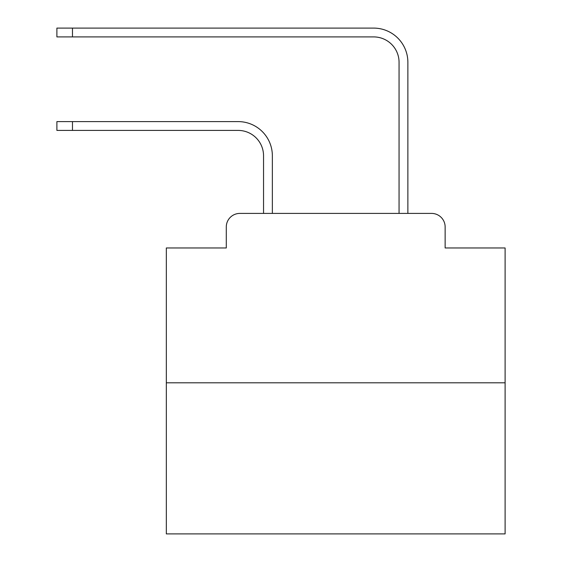 <?xml version="1.0" encoding="UTF-8"?>
<svg xmlns="http://www.w3.org/2000/svg" width="562" height="562" viewBox="0 0 562 562"><rect width="100%" height="100%" fill="white"/><g stroke="black" fill="none" stroke-linecap="round" stroke-linejoin="round"><path stroke-width="0.84" d="M226.289 226.964L226.289 247.968L226.289 226.964A13.551 13.551 0 0 1 239.841 213.412L263.55 213.412L263.55 155.822A25.409 25.409 0 0 0 238.148 130.412A25.409 25.409 0 0 1 263.55 155.822A25.409 25.409 0 0 0 238.148 130.412A25.409 25.409 0 0 1 263.55 155.822A25.409 25.409 0 0 0 238.148 130.412A25.409 25.409 0 0 1 263.55 155.822A25.409 25.409 0 0 0 238.148 130.412A25.409 25.409 0 0 1 263.55 155.822A25.409 25.409 0 0 0 238.148 130.412A25.409 25.409 0 0 1 263.55 155.822A25.409 25.409 0 0 0 238.148 130.412A25.409 25.409 0 0 1 263.55 155.822A25.409 25.409 0 0 0 238.148 130.412A25.409 25.409 0 0 1 263.55 155.822A25.409 25.409 0 0 0 238.148 130.412A25.409 25.409 0 0 1 263.55 155.822A25.409 25.409 0 0 0 238.148 130.412A25.409 25.409 0 0 1 263.55 155.822A25.409 25.409 0 0 0 238.148 130.412A25.409 25.409 0 0 1 263.55 155.822A25.409 25.409 0 0 0 238.148 130.412A25.409 25.409 0 0 1 263.55 155.822A25.409 25.409 0 0 0 238.148 130.412A25.409 25.409 0 0 1 263.55 155.822A25.409 25.409 0 0 0 238.148 130.412A25.409 25.409 0 0 1 263.55 155.822A25.409 25.409 0 0 0 238.148 130.412A25.409 25.409 0 0 1 263.55 155.822A25.409 25.409 0 0 0 238.148 130.412A25.409 25.409 0 0 1 263.55 155.822A25.409 25.409 0 0 0 238.148 130.412A25.409 25.409 0 0 1 263.55 155.822A25.409 25.409 0 0 0 238.148 130.412A25.409 25.409 0 0 1 263.55 155.822A25.409 25.409 0 0 0 238.148 130.412A25.409 25.409 0 0 1 263.55 155.822A25.409 25.409 0 0 0 238.148 130.412A25.409 25.409 0 0 1 263.55 155.822A25.409 25.409 0 0 0 238.148 130.412A25.409 25.409 0 0 1 263.55 155.822A25.409 25.409 0 0 0 238.148 130.412A25.409 25.409 0 0 1 263.55 155.822M505.105 382.806L166.324 382.806L166.324 533.9L505.105 533.9L505.105 247.968L445.139 247.968L445.139 226.964A13.551 13.551 0 0 0 431.588 213.412L239.841 213.412M166.324 382.806L166.324 247.968L226.289 247.968M272.359 213.412L272.359 155.822L272.359 213.412L272.359 155.822L272.359 213.412L272.359 155.822L272.359 213.412L272.359 155.822L272.359 213.412L272.359 155.822L272.359 213.412L272.359 155.822L272.359 213.412L272.359 155.822L272.359 213.412L272.359 155.822L272.359 213.412L272.359 155.822L272.359 213.412L272.359 155.822L272.359 213.412L272.359 155.822L272.359 213.412L272.359 155.822L272.359 213.412L272.359 155.822L272.359 213.412L272.359 155.822L272.359 213.412L272.359 155.822L272.359 213.412L272.359 155.822L272.359 213.412L272.359 155.822L272.359 213.412L272.359 155.822L272.359 213.412L272.359 155.822L272.359 213.412L272.359 155.822L272.359 213.412L272.359 155.822L272.359 213.412L282.862 213.412M388.56 213.412L399.062 213.412L399.062 62.319A25.409 25.409 0 0 0 373.66 36.909A25.409 25.409 0 0 1 399.062 62.319A25.409 25.409 0 0 0 373.66 36.909A25.409 25.409 0 0 1 399.062 62.319A25.409 25.409 0 0 0 373.66 36.909A25.409 25.409 0 0 1 399.062 62.319A25.409 25.409 0 0 0 373.66 36.909A25.409 25.409 0 0 1 399.062 62.319A25.409 25.409 0 0 0 373.66 36.909A25.409 25.409 0 0 1 399.062 62.319A25.409 25.409 0 0 0 373.66 36.909A25.409 25.409 0 0 1 399.062 62.319A25.409 25.409 0 0 0 373.66 36.909A25.409 25.409 0 0 1 399.062 62.319A25.409 25.409 0 0 0 373.66 36.909A25.409 25.409 0 0 1 399.062 62.319A25.409 25.409 0 0 0 373.66 36.909A25.409 25.409 0 0 1 399.062 62.319A25.409 25.409 0 0 0 373.66 36.909A25.409 25.409 0 0 1 399.062 62.319A25.409 25.409 0 0 0 373.66 36.909A25.409 25.409 0 0 1 399.062 62.319A25.409 25.409 0 0 0 373.66 36.909A25.409 25.409 0 0 1 399.062 62.319A25.409 25.409 0 0 0 373.66 36.909A25.409 25.409 0 0 1 399.062 62.319A25.409 25.409 0 0 0 373.66 36.909A25.409 25.409 0 0 1 399.062 62.319A25.409 25.409 0 0 0 373.66 36.909A25.409 25.409 0 0 1 399.062 62.319A25.409 25.409 0 0 0 373.66 36.909A25.409 25.409 0 0 1 399.062 62.319A25.409 25.409 0 0 0 373.66 36.909A25.409 25.409 0 0 1 399.062 62.319A25.409 25.409 0 0 0 373.66 36.909A25.409 25.409 0 0 1 399.062 62.319A25.409 25.409 0 0 0 373.66 36.909A25.409 25.409 0 0 1 399.062 62.319A25.409 25.409 0 0 0 373.66 36.909A25.409 25.409 0 0 1 399.062 62.319A25.409 25.409 0 0 0 373.66 36.909A25.409 25.409 0 0 1 399.062 62.319M407.872 213.412L407.872 62.319L407.872 213.412L407.872 62.319L407.872 213.412L407.872 62.319L407.872 213.412L407.872 62.319L407.872 213.412L407.872 62.319L407.872 213.412L407.872 62.319L407.872 213.412L407.872 62.319L407.872 213.412L407.872 62.319L407.872 213.412L407.872 62.319L407.872 213.412L407.872 62.319L407.872 213.412L407.872 62.319L407.872 213.412L407.872 62.319L407.872 213.412L407.872 62.319L407.872 213.412L407.872 62.319L407.872 213.412L407.872 62.319L407.872 213.412L407.872 62.319L407.872 213.412L407.872 62.319L407.872 213.412L407.872 62.319L407.872 213.412L407.872 62.319L407.872 213.412L407.872 62.319L407.872 213.412L407.872 62.319L407.872 213.412L431.588 213.412M445.139 247.968L445.139 226.964M56.895 121.603L72.477 121.603L72.477 130.412L56.895 130.412L56.895 121.603M72.477 130.412L238.148 130.412M272.359 155.822A34.219 34.219 0 0 0 238.148 121.603L72.477 121.603M56.895 28.1L72.477 28.1L72.477 36.909L56.895 36.909L56.895 28.1M407.872 62.319A34.219 34.219 0 0 0 373.66 28.1L72.477 28.1M72.477 36.909L373.66 36.909"/></g></svg>
